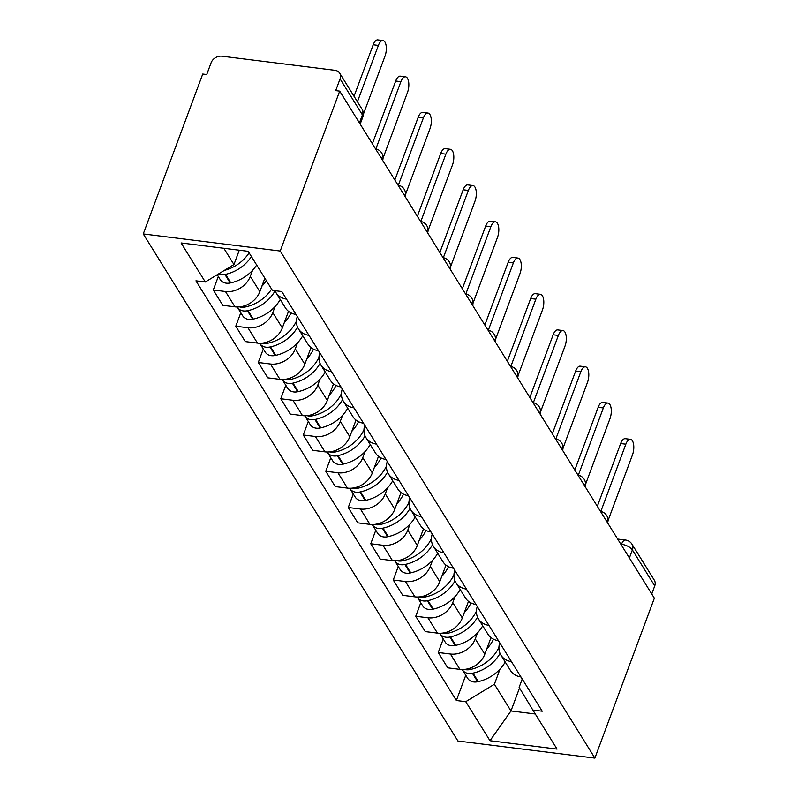 <?xml version="1.0" encoding="UTF-8"?>
<svg xmlns="http://www.w3.org/2000/svg" width="798" height="798" viewBox="0 0 798 798"><rect width="100%" height="100%" fill="white"/><g stroke="black" fill="none" stroke-linecap="round" stroke-linejoin="round"><path stroke-width="1.2" d="M339.699 91.122L335.699 90.623L340.068 78.872A8.948 7.082 -31.8 0 0 339.689 73.167A8.948 7.082 -31.8 0 0 334.901 70.304L221.904 56.199A8.948 7.082 -31.8 0 0 211.101 62.783L206.732 74.533L202.742 74.034L143.271 233.944L457.932 741.013L594.879 758.1L280.228 251.031L339.699 91.122L654.35 598.191L594.879 758.1M629.393 557.962L632.375 549.922A8.948 7.082 148.2 0 0 631.996 544.216L654.34 580.236A8.948 7.082 148.2 0 1 654.729 585.941L632.375 549.922A8.948 3.83 -159.6 0 0 621.502 544.276L620.844 544.196M651.737 593.981L654.729 585.941M143.271 233.944L280.228 251.031M252.557 270.332L250.313 276.367A20.578 16.279 148.2 0 1 225.465 291.509L213.285 289.993L222.802 305.325L234.981 306.851A20.578 16.279 -31.8 0 0 259.829 291.709L264.856 278.203M286.492 299.12A20.578 16.279 148.2 0 1 275.948 292.597A20.578 16.279 148.2 0 1 274.971 290.681M218.303 276.487L213.285 289.993M275.948 292.597L285.465 307.938A20.578 16.279 -31.8 0 0 296.008 314.452M275.051 306.582L272.806 312.626A20.578 16.279 148.2 0 1 247.959 327.759L235.779 326.242L245.295 341.584L257.475 343.1A20.578 16.279 -31.8 0 0 282.322 327.958L288.507 311.33M308.986 335.369A20.578 16.279 148.2 0 1 298.442 328.856A20.578 16.279 148.2 0 1 297.285 316.517M240.806 312.736L235.779 326.242M298.442 328.856L307.968 344.187A20.578 16.279 -31.8 0 0 318.502 350.711M297.544 342.841L295.3 348.876A20.578 16.279 148.2 0 1 270.452 364.018L258.273 362.491L267.789 377.833L279.968 379.349A20.578 16.279 -31.8 0 0 304.816 364.217L311.011 347.579M331.479 371.619A20.578 16.279 148.2 0 1 320.946 365.105A20.578 16.279 148.2 0 1 319.779 352.766M263.3 348.995L258.273 362.491M320.946 365.105L330.462 380.437A20.578 16.279 -31.8 0 0 340.995 386.96M320.048 379.09L317.804 385.125A20.578 16.279 148.2 0 1 292.946 400.267L280.776 398.751L290.292 414.082L302.472 415.608A20.578 16.279 -31.8 0 0 327.32 400.466L333.504 383.838M353.973 407.878A20.578 16.279 148.2 0 1 343.439 401.354A20.578 16.279 148.2 0 1 342.272 389.015M285.794 385.244L280.776 398.751M343.439 401.354L352.955 416.696A20.578 16.279 -31.8 0 0 363.489 423.209M342.541 415.339L340.297 421.384A20.578 16.279 148.2 0 1 315.449 436.516L303.27 435L312.786 450.341L324.966 451.858A20.578 16.279 -31.8 0 0 349.813 436.715L355.998 420.087M376.476 444.127A20.578 16.279 148.2 0 1 365.933 437.613A20.578 16.279 148.2 0 1 364.776 425.274M308.287 421.494L303.27 435M365.933 437.613L375.449 452.945A20.578 16.279 -31.8 0 0 385.993 459.468M365.035 451.598L362.791 457.633A20.578 16.279 148.2 0 1 337.943 472.775L325.764 471.249L335.28 486.59L347.459 488.107A20.578 16.279 -31.8 0 0 372.307 472.965L378.491 456.336M398.97 480.376A20.578 16.279 148.2 0 1 388.426 473.862A20.578 16.279 148.2 0 1 387.269 461.523M330.791 457.753L325.764 471.249M388.426 473.862L397.953 489.194A20.578 16.279 -31.8 0 0 408.486 495.718M387.529 487.847L385.284 493.882A20.578 16.279 148.2 0 1 360.437 509.024L348.257 507.508L357.783 522.84L369.953 524.366A20.578 16.279 -31.8 0 0 394.811 509.224L400.995 492.595M421.464 516.635A20.578 16.279 148.2 0 1 410.93 510.112A20.578 16.279 148.2 0 1 409.763 497.772M353.285 494.002L348.257 507.508M410.93 510.112L420.446 525.453A20.578 16.279 -31.8 0 0 430.98 531.967M410.032 524.096L407.788 530.141A20.578 16.279 148.2 0 1 382.93 545.273L370.761 543.757L380.277 559.099L392.456 560.615A20.578 16.279 -31.8 0 0 417.304 545.473L423.489 528.845M443.957 552.884A20.578 16.279 148.2 0 1 433.424 546.361A20.578 16.279 148.2 0 1 432.257 534.032M375.778 530.251L370.761 543.757M433.424 546.361L442.94 561.702A20.578 16.279 -31.8 0 0 453.483 568.226M432.526 560.356L430.282 566.39A20.578 16.279 148.2 0 1 405.434 581.533L393.254 580.006L402.771 595.348L414.95 596.864A20.578 16.279 -31.8 0 0 439.798 581.722L445.982 565.094M466.461 589.133A20.578 16.279 148.2 0 1 455.917 582.62A20.578 16.279 148.2 0 1 454.76 570.281M398.272 566.5L393.254 580.006M455.917 582.62L465.434 597.951A20.578 16.279 -31.8 0 0 475.977 604.475M455.02 596.605L452.775 602.64A20.578 16.279 148.2 0 1 427.928 617.782L415.748 616.265L425.264 631.597L437.444 633.123A20.578 16.279 -31.8 0 0 462.291 617.981L468.476 601.343M488.955 625.393A20.578 16.279 148.2 0 1 478.411 618.869A20.578 16.279 148.2 0 1 477.254 606.53M420.775 602.759L415.748 616.265M478.411 618.869L487.937 634.211A20.578 16.279 -31.8 0 0 498.471 640.724M477.513 632.854L475.269 638.889A20.578 16.279 148.2 0 1 450.421 654.031L438.242 652.515L447.768 667.856L459.937 669.372A20.578 16.279 -31.8 0 0 484.795 654.23L490.979 637.602M511.448 661.642A20.578 16.279 148.2 0 1 500.915 655.118A20.578 16.279 148.2 0 1 499.748 642.789M443.269 639.008L438.242 652.515M500.915 655.118L510.431 670.46A20.578 16.279 -31.8 0 0 520.964 676.983M223.859 248.288L233.954 264.547L239.28 250.213M233.954 264.547L205.315 281.993L181.096 242.951L248.168 251.32L272.397 290.362L281.784 291.529L542.221 711.227L532.835 710.05L557.064 749.093L489.982 740.724L465.753 701.681L494.391 684.245L510.969 710.968L535.278 714.001M205.315 281.993L195.939 280.826L456.376 700.514L465.753 701.681M519.528 687.966L510.969 710.968L489.982 740.724M500.017 669.113L494.391 684.245M532.835 710.05L519.139 687.327L522.231 679.018M465.763 675.258L456.376 700.514M378.382 45.416L373.195 44.768A10.284 4.499 -82.9 0 1 377.783 39.9L382.98 40.548A10.284 4.499 97.1 0 0 378.382 45.416L357.434 101.755M363.369 114.304L385.015 56.099A10.284 4.499 97.1 0 0 382.98 40.548M249.106 252.826A33.995 26.903 148.2 0 1 224.418 270.362M218.423 274.013A11.292 8.938 -31.8 0 0 224.926 274.492L225.535 274.352A33.995 26.903 -31.8 0 0 251.41 256.547M217.226 274.741L220.218 279.559A11.292 8.938 -31.8 0 0 230.193 282.971L230.802 282.841A33.995 26.903 -31.8 0 0 256.677 265.026M373.195 44.768L354.033 96.289M400.885 81.665L395.688 81.017A10.284 4.499 -82.9 0 1 400.287 76.149L405.474 76.798A10.284 4.499 97.1 0 0 400.885 81.665L375.858 148.957M383.05 158.144L407.519 92.359A10.284 4.499 97.1 0 0 405.474 76.798M271.599 289.085A33.995 26.903 148.2 0 1 245.724 306.891L245.116 307.021A11.292 8.938 148.2 0 1 239.57 306.891M261.834 286.312A33.995 26.903 -31.8 0 0 266.342 280.597M237.255 307.001A11.292 8.938 -31.8 0 0 237.445 307.33A11.292 8.938 -31.8 0 0 247.43 310.741L248.028 310.612A33.995 26.903 -31.8 0 0 275.061 290.891M237.445 307.33L242.712 315.818A11.292 8.938 -31.8 0 0 252.687 319.22L253.295 319.09A33.995 26.903 -31.8 0 0 280.238 299.519M395.688 81.017L372.357 143.76M423.379 117.914L418.192 117.266A10.284 4.499 -82.9 0 1 422.78 112.408L427.967 113.057A10.284 4.499 97.1 0 0 423.379 117.914L398.352 185.206M405.544 194.393L430.012 128.608A10.284 4.499 97.1 0 0 427.967 113.057M296.467 321.035A33.995 26.903 148.2 0 1 268.218 343.14L267.609 343.27A11.292 8.938 148.2 0 1 262.063 343.14M284.327 322.562A33.995 26.903 -31.8 0 0 291.031 312.916M259.749 343.25A11.292 8.938 -31.8 0 0 259.939 343.589A11.292 8.938 -31.8 0 0 269.924 346.99L270.532 346.861A33.995 26.903 -31.8 0 0 297.554 327.14M259.939 343.589L265.205 352.068A11.292 8.938 -31.8 0 0 275.18 355.479L275.789 355.339A33.995 26.903 -31.8 0 0 302.741 335.768M418.192 117.266L394.85 180.009M445.873 154.164L440.686 153.525A10.284 4.499 -82.9 0 1 445.274 148.657L450.461 149.306A10.284 4.499 97.1 0 0 445.873 154.164L420.845 221.465M428.047 230.642L452.506 164.857A10.284 4.499 97.1 0 0 450.461 149.306M318.961 357.295A33.995 26.903 148.2 0 1 290.721 379.399L290.113 379.529A11.292 8.938 148.2 0 1 284.557 379.389M306.831 358.821A33.995 26.903 -31.8 0 0 313.524 349.175M282.243 379.499A11.292 8.938 -31.8 0 0 282.442 379.838A11.292 8.938 -31.8 0 0 292.417 383.249L293.026 383.11A33.995 26.903 -31.8 0 0 320.048 363.389M282.442 379.838L287.699 388.317A11.292 8.938 -31.8 0 0 297.684 391.728L298.292 391.599A33.995 26.903 -31.8 0 0 325.235 372.018M440.686 153.525L417.354 216.268M468.366 190.423L463.179 189.774A10.284 4.499 -82.9 0 1 467.768 184.907L472.965 185.555A10.284 4.499 97.1 0 0 468.366 190.423L443.349 257.714M450.541 266.901L475.01 201.106A10.284 4.499 97.1 0 0 472.965 185.555M341.454 393.544A33.995 26.903 148.2 0 1 313.215 415.648L312.607 415.778A11.292 8.938 148.2 0 1 307.05 415.648M329.325 395.07A33.995 26.903 -31.8 0 0 336.018 385.424M304.736 415.758A11.292 8.938 -31.8 0 0 304.936 416.087A11.292 8.938 -31.8 0 0 314.911 419.499L315.519 419.369A33.995 26.903 -31.8 0 0 342.551 399.648M304.936 416.087L310.203 424.566A11.292 8.938 -31.8 0 0 320.178 427.977L320.786 427.848A33.995 26.903 -31.8 0 0 347.729 408.277M463.179 189.774L439.848 252.517M490.87 226.672L485.673 226.024A10.284 4.499 -82.9 0 1 490.271 221.166L495.458 221.814A10.284 4.499 97.1 0 0 490.87 226.672L465.842 293.963M473.034 303.15L497.503 237.365A10.284 4.499 97.1 0 0 495.458 221.814M363.948 429.793A33.995 26.903 148.2 0 1 335.709 451.897L335.1 452.027A11.292 8.938 148.2 0 1 329.554 451.897M351.818 431.319A33.995 26.903 -31.8 0 0 358.521 421.673M327.24 452.007A11.292 8.938 -31.8 0 0 327.429 452.336A11.292 8.938 -31.8 0 0 337.414 455.748L338.013 455.618A33.995 26.903 -31.8 0 0 365.045 435.898M327.429 452.336L332.696 460.825A11.292 8.938 -31.8 0 0 342.671 464.236L343.28 464.097A33.995 26.903 -31.8 0 0 370.222 444.526M485.673 226.024L462.341 288.766M513.363 262.921L508.176 262.283A10.284 4.499 -82.9 0 1 512.765 257.415L517.952 258.063A10.284 4.499 97.1 0 0 513.363 262.921L488.336 330.222M495.528 339.399L519.997 273.614A10.284 4.499 97.1 0 0 517.952 258.063M386.451 466.052A33.995 26.903 148.2 0 1 358.202 488.147L357.594 488.286A11.292 8.938 148.2 0 1 352.048 488.147M374.312 467.568A33.995 26.903 -31.8 0 0 381.015 457.932M349.733 488.256A11.292 8.938 -31.8 0 0 349.923 488.595A11.292 8.938 -31.8 0 0 359.908 492.007L360.516 491.867A33.995 26.903 -31.8 0 0 387.539 472.147M349.923 488.595L355.19 497.074A11.292 8.938 -31.8 0 0 365.165 500.486L365.773 500.356A33.995 26.903 -31.8 0 0 392.726 480.775M508.176 262.283L484.835 325.025M535.857 299.18L530.67 298.532A10.284 4.499 -82.9 0 1 535.259 293.664L540.446 294.312A10.284 4.499 97.1 0 0 535.857 299.18L510.83 366.472M518.032 375.649L542.49 309.863A10.284 4.499 97.1 0 0 540.446 294.312M408.945 502.301A33.995 26.903 148.2 0 1 380.706 524.406L380.097 524.535A11.292 8.938 148.2 0 1 374.541 524.406M396.815 503.827A33.995 26.903 -31.8 0 0 403.509 494.181M372.227 524.515A11.292 8.938 -31.8 0 0 372.427 524.845A11.292 8.938 -31.8 0 0 382.402 528.256L383.01 528.126A33.995 26.903 -31.8 0 0 410.032 508.406M372.427 524.845L377.683 533.323A11.292 8.938 -31.8 0 0 387.668 536.735L388.277 536.605A33.995 26.903 -31.8 0 0 415.219 517.024M530.67 298.532L507.338 361.275M558.361 335.429L553.164 334.781A10.284 4.499 -82.9 0 1 557.752 329.923L562.949 330.562A10.284 4.499 97.1 0 0 558.361 335.429L533.333 402.721M540.525 411.908L564.994 346.123A10.284 4.499 97.1 0 0 562.949 330.562M431.439 538.55A33.995 26.903 148.2 0 1 403.199 560.655L402.591 560.785A11.292 8.938 148.2 0 1 397.045 560.655M419.309 540.076A33.995 26.903 -31.8 0 0 426.012 530.431M394.721 560.765A11.292 8.938 -31.8 0 0 394.92 561.094A11.292 8.938 -31.8 0 0 404.895 564.505L405.504 564.376A33.995 26.903 -31.8 0 0 432.536 544.655M394.92 561.094L400.187 569.582A11.292 8.938 -31.8 0 0 410.162 572.994L410.771 572.854A33.995 26.903 -31.8 0 0 437.713 553.283M553.164 334.781L529.832 397.524M580.854 371.678L575.657 371.03A10.284 4.499 -82.9 0 1 580.256 366.172L585.443 366.821A10.284 4.499 97.1 0 0 580.854 371.678L555.827 438.98M563.019 448.157L587.488 382.372A10.284 4.499 97.1 0 0 585.443 366.821M453.932 574.809A33.995 26.903 148.2 0 1 425.693 596.904L425.085 597.044A11.292 8.938 148.2 0 1 419.539 596.904M441.803 576.326A33.995 26.903 -31.8 0 0 448.506 566.69M417.224 597.014A11.292 8.938 -31.8 0 0 417.414 597.353A11.292 8.938 -31.8 0 0 427.399 600.754L427.997 600.625A33.995 26.903 -31.8 0 0 455.03 580.904M417.414 597.353L422.681 605.832A11.292 8.938 -31.8 0 0 432.656 609.243L433.264 609.113A33.995 26.903 -31.8 0 0 460.207 589.532M575.657 371.03L552.326 433.783M603.348 407.938L598.161 407.289A10.284 4.499 -82.9 0 1 602.749 402.421L607.936 403.07A10.284 4.499 97.1 0 0 603.348 407.938L578.321 475.229M585.513 484.406L609.981 418.621A10.284 4.499 97.1 0 0 607.936 403.07M476.436 611.059A33.995 26.903 148.2 0 1 448.187 633.163L447.588 633.293A11.292 8.938 148.2 0 1 442.032 633.163M464.296 612.585A33.995 26.903 -31.8 0 0 471 602.939M439.718 633.263A11.292 8.938 -31.8 0 0 439.917 633.602A11.292 8.938 -31.8 0 0 449.892 637.013L450.501 636.884A33.995 26.903 -31.8 0 0 477.523 617.163M439.917 633.602L445.174 642.081A11.292 8.938 -31.8 0 0 455.149 645.492L455.758 645.363A33.995 26.903 -31.8 0 0 482.71 625.782M598.161 407.289L574.819 470.032M625.841 444.187L620.654 443.538A10.284 4.499 -82.9 0 1 625.243 438.681L630.43 439.319A10.284 4.499 97.1 0 0 625.841 444.187L600.814 511.478M608.016 520.665L632.475 454.88A10.284 4.499 97.1 0 0 630.43 439.319M498.93 647.308A33.995 26.903 148.2 0 1 470.69 669.412L470.082 669.542A11.292 8.938 148.2 0 1 464.526 669.412M486.8 648.834A33.995 26.903 -31.8 0 0 493.493 639.188M462.212 669.522A11.292 8.938 -31.8 0 0 462.411 669.851A11.292 8.938 -31.8 0 0 472.386 673.263L472.995 673.133A33.995 26.903 -31.8 0 0 500.017 653.412M462.411 669.851L467.668 678.34A11.292 8.938 -31.8 0 0 477.653 681.741L478.261 681.612A33.995 26.903 -31.8 0 0 505.204 662.041M620.654 443.538L597.323 506.281M607.567 522.79A8.948 3.83 -159.6 0 0 607.059 521.254A8.948 3.83 -159.6 0 0 605.572 519.588M585.074 486.541A8.948 3.83 -159.6 0 0 584.565 484.994A8.948 3.83 -159.6 0 0 583.079 483.329M562.57 450.291A8.948 3.83 -159.6 0 0 562.071 448.745A8.948 3.83 -159.6 0 0 560.585 447.079M540.076 414.042A8.948 3.83 -159.6 0 0 539.578 412.496A8.948 3.83 -159.6 0 0 538.081 410.83M517.583 377.783A8.948 3.83 -159.6 0 0 517.074 376.237A8.948 3.83 -159.6 0 0 515.588 374.571M495.089 341.534A8.948 3.83 -159.6 0 0 494.58 339.988A8.948 3.83 -159.6 0 0 493.094 338.322M472.586 305.285A8.948 3.83 -159.6 0 0 472.087 303.739A8.948 3.83 -159.6 0 0 470.601 302.073M450.092 269.026A8.948 3.83 -159.6 0 0 449.583 267.48A8.948 3.83 -159.6 0 0 448.097 265.814M427.598 232.777A8.948 3.83 -159.6 0 0 427.09 231.23A8.948 3.83 -159.6 0 0 425.603 229.565M405.105 196.527A8.948 3.83 -159.6 0 0 404.596 194.981A8.948 3.83 -159.6 0 0 403.11 193.316M382.601 160.268A8.948 3.83 -159.6 0 0 382.102 158.732A8.948 3.83 -159.6 0 0 380.616 157.056M621.283 544.894L621.502 544.276A8.948 3.91 97.1 0 1 625.502 540.047L617.672 539.079M484.795 654.23L475.269 638.889M462.291 617.981L452.775 602.64M439.798 581.722L430.282 566.39M417.304 545.473L407.788 530.141M394.811 509.224L385.284 493.882M372.307 472.965L362.791 457.633M349.813 436.715L340.297 421.384M327.32 400.466L317.804 385.125M304.816 364.217L295.3 348.876M282.322 327.958L272.806 312.626M259.829 291.709L250.313 276.367M437.444 633.123L427.928 617.782M414.95 596.864L405.434 581.533M392.456 560.615L382.93 545.273M369.953 524.366L360.437 509.024M347.459 488.107L337.943 472.775M324.966 451.858L315.449 436.516M302.472 415.608L292.946 400.267M279.968 379.349L270.452 364.018M257.475 343.1L247.959 327.759M234.981 306.851L225.465 291.509M459.937 669.372L450.421 654.031M360.177 124.129L362.821 117.017A8.948 3.83 -159.6 0 0 362.422 114.892L340.068 78.872M359.429 122.932L362.422 114.892A8.948 7.082 148.2 0 0 362.033 109.186L339.689 73.167M230.193 282.971L224.926 274.492M230.802 282.841L225.535 274.352M245.724 306.891L244.976 305.674M245.116 307.021L244.397 305.873M252.687 319.22L247.43 310.741M253.295 319.09L248.028 310.612M268.218 343.14L267.47 341.933M267.609 343.27L266.901 342.123M275.18 355.479L269.924 346.99M275.789 355.339L270.532 346.861M290.721 379.399L289.963 378.182M290.113 379.529L289.395 378.372M297.684 391.728L292.417 383.249M298.292 391.599L293.026 383.11M313.215 415.648L312.467 414.431M312.607 415.778L311.888 414.631M320.178 427.977L314.911 419.499M320.786 427.848L315.519 419.369M335.709 451.897L334.961 450.69M335.1 452.027L334.382 450.88M342.671 464.236L337.414 455.748M343.28 464.097L338.013 455.618M358.202 488.147L357.454 486.94M357.594 488.286L356.886 487.129M365.165 500.486L359.908 492.007M365.773 500.356L360.516 491.867M380.706 524.406L379.948 523.189M380.097 524.535L379.379 523.388M387.668 536.735L382.402 528.256M388.277 536.605L383.01 528.126M403.199 560.655L402.451 559.448M402.591 560.785L401.873 559.637M410.162 572.994L404.895 564.505M410.771 572.854L405.504 564.376M425.693 596.904L424.945 595.697M425.085 597.044L424.376 595.887M432.656 609.243L427.399 600.754M433.264 609.113L427.997 600.625M448.187 633.163L447.439 631.946M447.588 633.293L446.87 632.136M455.149 645.492L449.892 637.013M455.758 645.363L450.501 636.884M470.69 669.412L469.932 668.205M470.082 669.542L469.364 668.395M477.653 681.741L472.386 673.263M478.261 681.612L472.995 673.133M382.661 160.368A8.948 8.948 0 0 0 375.549 148.897M405.155 196.617A8.948 8.948 0 0 0 398.042 185.156M427.658 232.866A8.948 8.948 0 0 0 420.536 221.405M450.152 269.126A8.948 8.948 0 0 0 443.04 257.654M472.645 305.375A8.948 8.948 0 0 0 465.533 293.913M495.139 341.624A8.948 8.948 0 0 0 488.027 330.163M517.643 377.883A8.948 8.948 0 0 0 510.53 366.412M540.136 414.132A8.948 8.948 0 0 0 533.024 402.671M562.63 450.381A8.948 8.948 0 0 0 555.518 438.92M585.134 486.64A8.948 8.948 0 0 0 578.011 475.169M607.627 522.89A8.948 8.948 0 0 0 600.515 511.428M631.996 544.216A8.948 8.948 0 0 0 625.502 540.047M362.821 117.017A8.948 8.948 0 0 0 362.033 109.186"/></g></svg>
